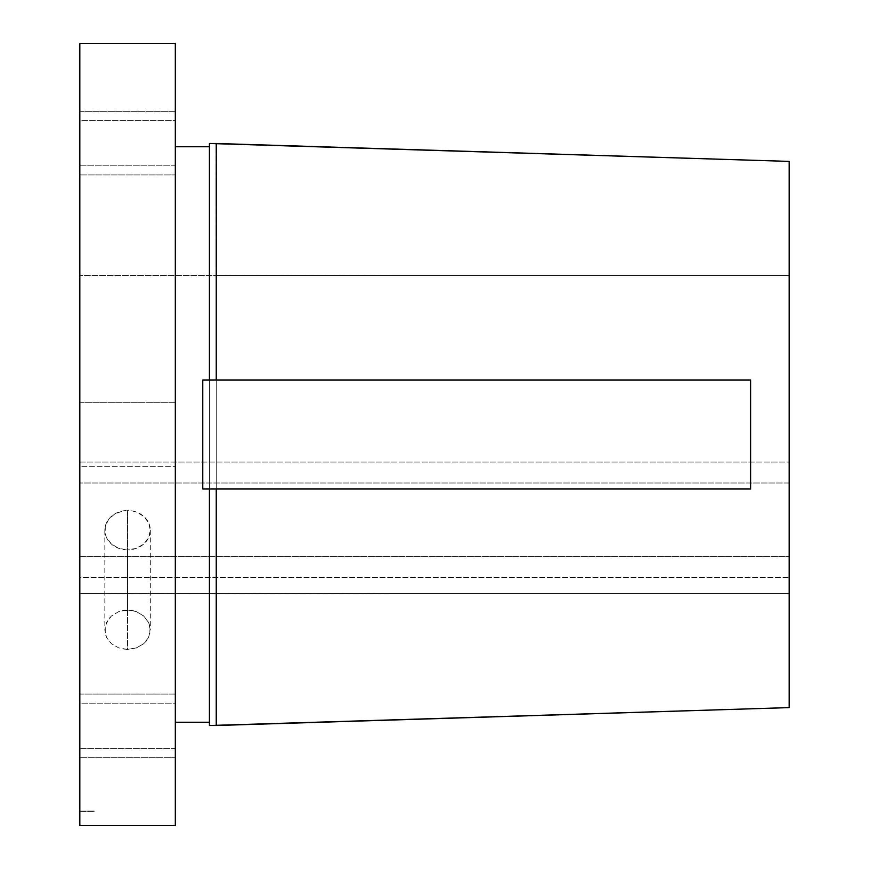 <?xml version="1.0" encoding="UTF-8"?>
<svg xmlns="http://www.w3.org/2000/svg" width="869" height="869" viewBox="0 0 869 869"><rect width="100%" height="100%" fill="white"/><g stroke="black" fill="none" stroke-linecap="round" stroke-linejoin="round"><path stroke-width="0.65" stroke-dasharray="4.34 3.26" d="M175.321 402.673L175.321 466.327L79.829 466.327L79.829 402.673L175.321 402.673L175.321 403.281L175.321 402.673L79.829 402.673L79.829 434.5L79.829 43.45L79.829 825.55L79.829 275.354L789.171 275.364L789.171 462.069L79.829 462.069L79.829 275.354L79.829 593.646L789.171 593.636L789.171 275.364L79.829 275.354L79.829 593.646L79.829 402.673L79.829 466.327L175.321 466.327L175.321 434.5L175.321 825.55L175.321 402.673M175.321 694.07L175.321 757.735L79.829 757.735L79.829 694.07L175.321 694.07L175.321 694.689L175.321 694.07L79.829 694.07L79.829 748.644L79.829 703.173L175.321 703.173L175.321 748.644L79.829 748.644L79.829 721.466L79.829 757.735L79.829 694.07L79.829 757.735L175.321 757.735L175.321 694.07M175.321 111.265L175.321 174.93L79.829 174.93L79.829 111.265L175.321 111.265L175.321 111.873L175.321 111.265L79.829 111.265L79.829 165.827L79.829 120.356L175.321 120.356L175.321 165.827L79.829 165.827L79.829 138.66L79.829 174.93L79.829 111.265L79.829 174.93L175.321 174.93L175.321 111.265M127.569 549.881A22.735 19.694 180 0 1 104.834 530.188A22.735 19.694 180 0 1 127.569 510.505L127.569 610.005L118.868 611.559L111.493 615.936L106.572 622.443L104.834 630.014L106.561 637.509L111.493 643.777L118.868 647.937L127.569 649.382L127.569 549.881L118.868 548.382L111.493 544.113L106.561 537.726L105.268 534.033L105.268 526.342L108.668 519.249L114.936 513.818L123.137 510.874L132.012 510.874L136.27 511.993L143.646 516.262L148.577 522.649L150.304 530.188L148.577 537.726L143.646 544.113L136.27 548.382L127.569 549.881L127.569 649.382L136.27 647.937L143.635 643.788L148.566 637.531L149.87 633.859L149.87 626.191L148.577 622.454L143.657 615.947L136.292 611.559L132.034 610.396L123.137 610.396L118.868 611.559L111.493 615.936L108.668 618.978L105.268 626.169L105.268 633.859L106.561 637.509L111.493 643.777L118.868 647.937L123.126 649.013L127.569 649.382L136.27 647.937L143.635 643.788L146.47 640.866L148.566 637.531L150.304 630.036L148.577 622.454L143.657 615.947L136.292 611.559L127.569 610.005L127.569 510.505A22.735 19.694 180 0 1 150.304 530.188A22.735 19.694 180 0 1 127.569 549.881M209.418 722.237L209.418 146.763L209.418 722.237M175.321 146.763L175.321 722.237L175.321 146.763M209.418 380.003L209.418 146.763L209.418 380.003M209.418 725.517L209.418 143.483L209.418 725.517M216.24 143.483L216.24 725.517L216.24 143.483M216.348 275.364L216.348 143.494L216.348 275.364L789.171 275.364L789.171 161.395L789.171 707.605L789.171 275.364L789.171 707.605L216.348 725.506L216.348 593.636L79.829 593.646L79.829 556.453L789.171 556.453L789.171 593.636L216.348 593.636L789.171 593.636L789.171 707.605L216.348 725.506L216.348 593.636L216.348 725.506L216.348 593.636L789.171 593.636L789.171 707.605L789.171 161.395L789.171 275.364L789.171 161.395L789.171 275.364L216.348 275.364L216.348 143.494L216.348 275.364M79.829 811.125L94.373 811.016L79.829 811.125M79.829 703.173L79.829 748.644L175.321 748.644L175.321 703.173L175.321 748.644L175.321 703.173L79.829 703.173M79.829 120.356L79.829 165.827L175.321 165.827L175.321 120.356L175.321 165.827L175.321 120.356L79.829 120.356M79.829 483.001L79.829 577.385L789.171 577.385L789.171 483.001L79.829 483.001L789.171 483.001L789.171 462.069L79.829 462.069L79.829 483.001M789.171 556.453L789.171 577.385L79.829 577.385L79.829 556.453L789.171 556.453M750.61 380.003L750.61 488.997L202.781 488.997L750.61 488.997L750.61 380.003L202.781 380.003L750.61 380.003M202.781 488.997L202.781 380.003L202.781 488.997M216.348 143.494L789.171 161.395M94.373 811.168L79.829 811.135L94.373 811.135M79.829 811.233L94.373 811.309L79.829 811.233M79.829 811.309L94.373 811.277L79.829 811.309M79.829 811.277L94.373 811.277L79.829 811.266M104.834 530.188L104.834 630.025M150.304 530.188L150.304 630.025"/><path stroke-width="1.3" d="M789.171 161.395L789.171 707.605L209.418 725.517L216.24 725.517L216.24 488.997L202.781 488.997L202.781 380.003L750.61 380.003L750.61 488.997L216.24 488.997L216.24 725.517L789.171 707.605L789.171 161.395L216.24 143.483L216.24 380.003L216.24 143.483L209.418 143.483L209.418 380.003L209.418 143.483L789.171 161.395L216.348 143.494M175.321 722.237L209.418 722.237L175.321 722.237M209.418 146.763L175.321 146.763L209.418 146.763M79.829 825.55L175.321 825.55L175.321 43.45L79.829 43.45L79.829 825.55L79.829 43.45L175.321 43.45L175.321 825.55L79.829 825.55M209.418 488.997L209.418 725.517L209.418 488.997L202.781 488.997L202.781 380.003L750.61 380.003L750.61 488.997L209.418 488.997"/></g></svg>
